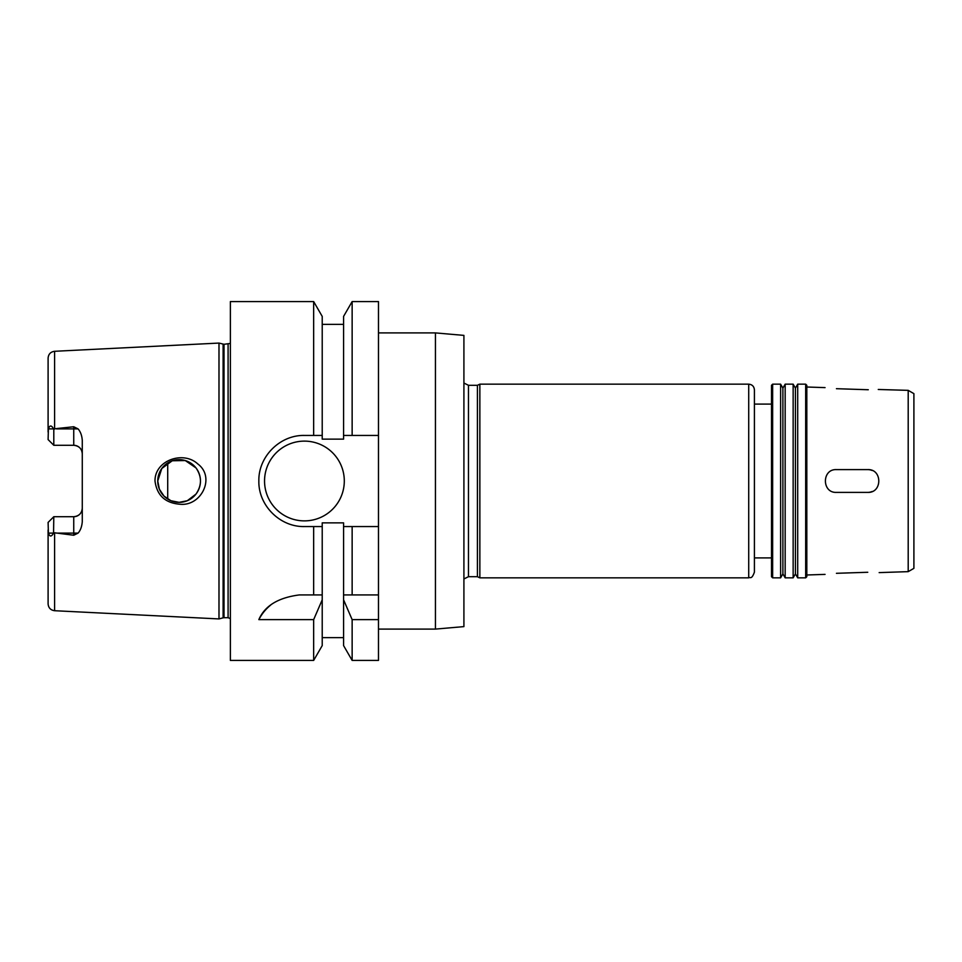 <?xml version="1.0" encoding="UTF-8"?>
<svg xmlns="http://www.w3.org/2000/svg" width="962" height="962" viewBox="0 0 962 962"><rect width="100%" height="100%" fill="white"/><g stroke="black" fill="none" stroke-linecap="round" stroke-linejoin="round"><path stroke-width="1.44" d="M867.76 389.73L836.435 388.696L867.76 389.73C882.455 389.442 882.455 389.442 867.76 389.73L868.277 389.742M878.258 389.478L908.2 390.356L908.2 571.644L879.16 572.606M836.435 388.696C821.74 387.445 821.74 387.445 836.435 388.696M867.76 572.27C882.455 572.558 882.455 572.558 867.76 572.27C882.455 572.558 882.455 572.558 867.76 572.27L836.435 573.304C821.74 574.554 821.74 574.554 836.435 573.304L867.76 572.27M872.149 491.51A11.388 11.388 0 0 1 867.76 492.388L836.435 492.388C821.74 493.097 821.74 468.903 836.435 469.612L867.76 469.612A11.388 11.388 0 0 1 872.149 470.49M836.435 469.612L867.76 469.612C882.455 468.903 882.455 493.097 867.76 492.388L836.435 492.388M772.642 384.163L771.5 385.305L771.5 576.695L772.642 577.837L780.615 577.837L780.615 384.163L772.642 384.163L772.642 577.837M780.615 384.163L782.888 388.119L782.888 573.881L780.615 577.837M785.172 384.163L785.172 577.837L793.145 577.837L793.145 384.163L785.172 384.163L782.888 388.119M793.145 384.163L795.418 388.119L795.418 573.881L793.145 577.837M797.702 384.163L797.702 577.837L805.675 577.837L805.675 384.163L797.702 384.163L795.418 388.119M805.675 384.163L806.817 385.305L806.817 576.695L805.675 577.837M825.047 387.614L806.817 387.013M908.2 390.356L913.9 393.65L913.9 568.35L908.2 571.644M378.475 332.9L435.437 332.9L435.437 629.1L378.475 629.1M435.437 332.9L463.912 335.389L463.912 626.611L435.437 629.1M468.47 385.305L468.47 576.695L477.417 576.695L477.417 385.305L468.47 385.305L463.912 383.032M477.417 385.305L479.858 384.163L479.858 577.837L748.713 577.837C750.252 576.767 751.562 580.038 754.412 572.137L754.412 389.863C754.076 386.399 752.176 384.499 748.713 384.163L748.713 577.837M479.858 384.163L748.713 384.163M754.412 404.1L771.5 404.1M378.475 526.563L343.578 526.563L343.578 522.859L322.222 522.859L322.222 526.563L304.425 526.563C280.002 527.128 258.297 505.423 258.85 481C258.297 456.577 280.002 434.872 304.425 435.437L322.222 435.437L322.222 439.141L343.578 439.141L343.578 316.402L352.14 301.575L378.475 301.575L378.475 660.425L352.14 660.425L352.14 619.624L343.578 599.807L343.578 645.598L352.14 660.425M180.183 504.256C165.296 503.15 156.902 495.406 155.002 481C154.666 460.329 183.261 450.457 197.727 463.888C215.728 477.188 201.407 506.349 180.183 504.256M157.744 481A21.356 21.356 0 0 0 189.791 499.494A21.356 21.356 0 0 0 189.791 462.506A21.356 21.356 0 0 0 157.744 481L159.379 489.189L164.009 496.103L170.923 500.733L179.112 502.356L187.289 500.733L195.995 494.083C201.924 485.365 201.924 476.635 195.995 467.917L185.257 460.545L172.234 460.774L161.784 468.518L157.744 481M48.1 522.414L53.8 516.714L52.657 517.857L53.8 516.714L53.559 533.116C51.455 536.928 49.735 536.928 48.401 533.116L48.1 522.414L53.8 516.714L73.737 516.714A8.55 8.55 0 0 0 82.275 508.164C81.842 513.287 79.004 516.125 73.737 516.714L73.737 533.116L78.066 533.116C80.483 530.399 81.89 526.575 82.275 521.657L82.275 440.343C81.914 435.521 80.519 431.697 78.066 428.884L73.737 426.755L73.737 445.286C79.004 445.875 81.842 448.713 82.275 453.836A8.55 8.55 0 0 0 73.737 445.286L53.8 445.286L48.1 439.586L48.401 428.884C49.735 425.072 51.455 425.072 53.559 428.884L73.737 426.755M230.375 343.422L224.002 344.3L218.987 343.073L54.593 351.286C50.625 351.851 48.461 354.124 48.1 358.117L48.1 432.034M56.385 533.116L73.737 533.116L73.737 535.245L53.8 532.695M48.1 529.966L48.1 603.883C48.461 607.876 50.625 610.148 54.593 610.714L218.987 618.927L218.987 343.073M73.737 535.245L78.066 533.116M48.1 439.586L53.8 445.286L53.8 429.305M322.222 526.563L322.222 599.807L313.66 619.624L313.66 660.425L230.375 660.425L230.375 301.575L313.66 301.575L313.66 435.437M313.66 619.624L258.85 619.624C264.742 605.868 278.234 597.642 299.362 594.925L322.222 594.925M313.66 526.563L313.66 594.925M322.222 599.807L322.222 645.598L313.66 660.425M343.578 599.807L343.578 594.925L378.475 594.925M343.578 526.563L343.578 594.925M378.475 619.624L352.14 619.624M270.695 605.062A45.563 45.563 0 0 0 258.85 619.624M352.14 526.563L352.14 594.925M352.14 301.575L352.14 435.437L378.475 435.437M343.578 435.437L352.14 435.437M313.66 301.575L322.222 316.402L322.222 435.437M344.3 481A39.875 39.875 0 0 1 284.487 515.536A39.875 39.875 0 0 1 284.487 446.464A39.875 39.875 0 0 1 344.3 481M167.713 462.938L167.713 499.062M54.593 351.286L54.593 429.1M48.401 533.116L53.559 533.116M54.593 532.9L54.593 610.714M48.401 428.884L53.559 428.884M56.385 428.884L78.066 428.884M73.737 516.714A8.55 8.55 0 0 0 82.275 508.164M223.112 344.18L223.112 617.82L218.987 618.927M224.002 344.3L224.002 617.7L223.112 617.82M228.09 344.3L228.09 617.7L230.375 618.578M782.888 573.881L785.172 577.837M795.418 573.881L797.702 577.837M825.047 574.386L806.817 574.987M468.47 576.695L463.912 578.968M477.417 576.695L479.858 577.837M754.412 557.9L771.5 557.9M322.222 637.638L343.578 637.638M322.222 324.362L343.578 324.362M224.002 617.7L228.09 617.7"/></g></svg>
